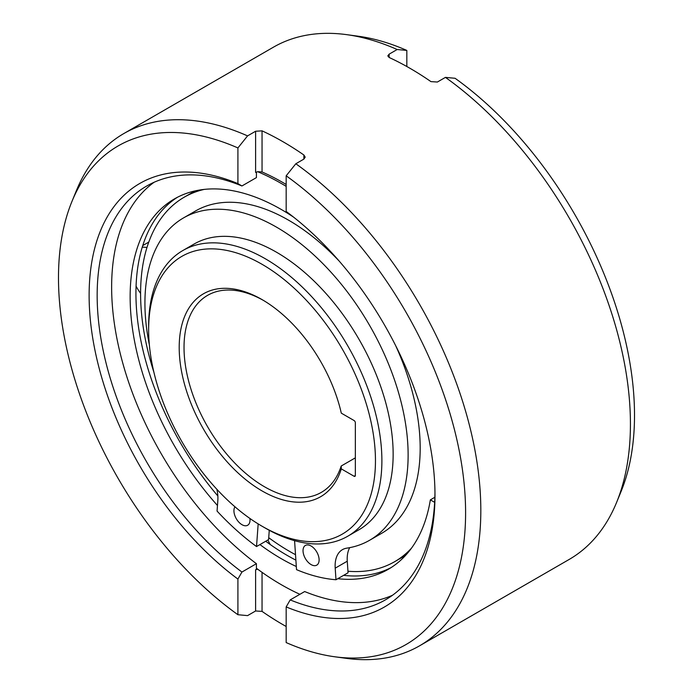 <?xml version="1.0" encoding="UTF-8"?>
<svg xmlns="http://www.w3.org/2000/svg" width="693" height="693" viewBox="0 0 693 693"><rect width="100%" height="100%" fill="white"/><g stroke="black" fill="none" stroke-linecap="round" stroke-linejoin="round"><path stroke-width="1.04" d="M341.303 468.875A117.16 67.645 60 0 1 262.049 490.921A117.16 67.645 60 0 1 179.201 347.427A117.16 67.645 60 0 1 262.049 299.593A117.16 67.645 60 0 1 341.303 413.149L354.062 420.521A1.819 1.048 60 0 1 355.344 422.747L355.344 475.502A1.819 1.048 60 0 1 354.972 476.334A1.819 1.048 60 0 1 354.062 476.247L341.303 468.875L341.19 466.025A113.747 65.67 60 0 1 321.335 492.376A113.747 65.67 60 0 1 264.457 486.746A113.747 65.67 60 0 1 184.026 347.427A113.747 65.67 60 0 1 207.588 295.357A113.747 65.67 60 0 1 263.262 300.312M375.459 460.732A160.386 92.602 -120 0 0 262.049 264.302A160.386 92.602 -120 0 0 148.64 329.781A160.386 92.602 -120 0 0 262.041 526.212A160.386 92.602 -120 0 0 375.459 460.732M262.041 526.212A160.386 92.602 -120 0 0 262.049 526.212L265.263 528.075A164.934 95.227 -120 0 0 347.73 536.243A164.934 95.227 -120 0 0 381.886 460.732A164.934 95.227 -120 0 0 309.892 294.75A164.934 95.227 -120 0 0 182.796 250.563A164.934 95.227 -120 0 0 148.64 326.065L148.64 329.781M347.73 536.243L358.991 529.738A164.934 95.227 -120 0 0 393.148 454.236A164.934 95.227 -120 0 0 321.154 288.253A164.934 95.227 -120 0 0 194.057 244.057L182.796 250.563M216.883 489.301A35.265 20.357 60 0 1 217.836 500.407L217.065 511.087A211.573 122.15 -120 0 0 256.523 546.552L258.168 523.899M294.577 540.67L296.526 569.646A211.573 122.15 -120 0 0 335.984 579.746L335.204 568.165A35.265 20.357 60 0 1 342.429 549.662A35.265 20.357 60 0 1 346.751 548.163A186.105 107.45 -120 0 0 369.577 540.289A186.105 107.45 -120 0 0 408.125 455.084A186.105 107.45 -120 0 0 326.888 267.793A186.105 107.45 -120 0 0 183.472 217.94A186.105 107.45 -120 0 0 144.924 303.136A186.105 107.45 -120 0 0 149.333 344.672M303.032 550.649A11.374 6.566 60 0 1 305.388 545.443A11.374 6.566 60 0 1 314.154 548.484A11.374 6.566 60 0 1 319.118 559.935A11.374 6.566 60 0 1 316.762 565.141A11.374 6.566 60 0 1 307.995 562.092A11.374 6.566 60 0 1 303.032 550.649M249.904 518.451A11.374 6.566 60 0 1 250.017 520.036A11.374 6.566 60 0 1 247.661 525.251A11.374 6.566 60 0 1 238.894 522.201A11.374 6.566 60 0 1 233.931 510.75A11.374 6.566 60 0 1 234.962 506.791M349.731 547.652A35.265 20.357 -120 0 0 347.271 561.2L348.051 572.782L335.984 579.746M395.746 345.816A186.105 107.45 60 0 1 420.183 448.12A186.105 107.45 60 0 1 381.644 533.324L369.577 540.289M183.472 217.94L195.539 210.967A186.105 107.45 60 0 1 218.356 203.092A186.105 107.45 60 0 1 339.198 261.088M269.265 530.301L268.589 539.587L256.523 546.552M204.288 189.388A210.438 121.492 -120 0 0 184.173 197.228A210.438 121.492 -120 0 0 140.592 293.563A210.438 121.492 -120 0 0 153.907 372.297M268.728 537.69A210.438 121.492 -120 0 0 295.521 554.686M347.947 571.231A210.438 121.492 -120 0 0 394.612 561.711A210.438 121.492 -120 0 0 411.451 548.215M184.173 197.228L192.221 192.585A210.438 121.492 60 0 1 195.478 190.818M405.812 555.136A210.438 121.492 60 0 1 402.65 557.068L394.612 561.711M341.19 466.025L355.344 457.848M267.888 539.994A34.122 19.699 -120 0 0 270.348 544.603M136.062 286.114A34.122 19.699 -120 0 0 140.592 293.399M146.942 247.557A34.122 19.699 -120 0 0 142.23 247.236M434.875 497.253L430.353 499.861L434.65 502.347M256.419 568.251A245.694 141.857 -120 0 0 257.649 569.17L255.613 569.776L255.613 610.975L247.566 615.618L237.916 614.717A287.864 166.199 -120 0 1 71.89 201.602L76.343 190.731A295.746 170.747 -120 0 1 123.822 133.558A295.746 170.747 -120 0 1 247.566 135.889L255.613 131.246L262.049 130.847A295.746 170.747 -120 0 1 303.872 154.989L305.206 157.129L303.872 159.113L295.824 163.756L286.174 175.805L286.174 211.46A244.56 141.199 60 0 1 434.979 495.097A244.56 141.199 60 0 1 286.174 606.921L290.194 599.904L304.677 591.545A238.868 137.916 -120 0 0 392.524 595.252M256.419 172.063L256.419 177.607L241.935 185.967L237.916 183.602A244.56 141.199 60 0 0 89.12 295.417A244.56 141.199 60 0 0 237.916 579.062L241.935 572.046L256.419 563.686L256.419 569.317L255.613 569.776M255.613 131.246L255.613 172.444L257.649 171.691L262.049 171.959L262.049 130.847M286.174 186.365A245.694 141.857 -120 0 0 281.349 183.498A245.694 141.857 -120 0 0 257.649 171.691M286.174 184.468A245.694 141.857 -120 0 0 262.049 171.959M257.649 569.17A245.694 141.857 -120 0 0 281.349 584.727A245.694 141.857 -120 0 0 299.913 594.299M237.916 183.602L237.916 147.938L247.566 135.889M286.174 606.921L286.174 642.576A287.864 166.199 -120 0 0 334.676 656.765L346.318 658.35A295.746 170.747 -120 0 0 419.568 645.815A295.746 170.747 -120 0 0 480.821 510.42A295.746 170.747 -120 0 0 295.824 163.756M616.657 502.269L621.11 491.398A287.864 166.199 60 0 0 455.084 78.283L445.434 77.382A295.746 170.747 60 0 1 630.431 424.047A295.746 170.747 60 0 1 616.657 502.269A295.746 170.747 60 0 1 569.178 559.442L419.568 645.815M445.434 77.382L437.387 82.025L430.951 81.618A295.746 170.747 60 0 0 389.128 57.476L389.128 54.158L387.794 55.89L389.128 57.476M389.128 54.158L397.176 49.515L406.826 50.424L406.826 66.511M123.822 133.558L273.432 47.185A295.746 170.747 60 0 1 346.682 34.65A295.746 170.747 60 0 1 397.176 49.515M237.916 147.938A287.864 166.199 -120 0 0 71.89 201.602M237.916 579.062L237.916 614.717M241.935 572.046A238.868 137.916 60 0 1 97.159 295.417A238.868 137.916 60 0 1 146.63 186.071A238.868 137.916 60 0 1 241.935 185.967M286.174 626.489A295.746 170.747 -120 0 1 262.049 611.382L255.613 610.975M346.682 34.65L358.324 36.235A287.864 166.199 60 0 1 406.826 50.424M334.676 656.765A287.864 166.199 -120 0 0 464.059 483.047A287.864 166.199 -120 0 0 286.174 175.805M434.961 492.758A238.868 137.916 60 0 1 385.499 599.809A238.868 137.916 60 0 1 290.194 599.904M154.089 182.268A238.868 137.916 -120 0 0 111.634 287.058A238.868 137.916 -120 0 0 256.419 563.686M217.472 505.492A213.851 123.467 60 0 1 174.428 198.917A213.851 123.467 60 0 1 281.349 209.511A213.851 123.467 60 0 1 293.667 217.204M296.309 566.502A213.851 123.467 60 0 1 281.349 558.723A213.851 123.467 60 0 1 259.927 544.585M430.353 499.861A213.851 123.467 60 0 1 388.271 569.317A213.851 123.467 60 0 1 337.82 578.69M265.714 541.242A213.851 123.467 -120 0 0 287.145 555.379A213.851 123.467 -120 0 0 295.885 560.135M343.607 575.346A213.851 123.467 -120 0 0 391.129 567.576M177.365 197.314A213.851 123.467 -120 0 0 217.853 495.963M335.204 568.165L347.271 561.2M355.344 475.502L354.062 476.247M303.872 154.989L303.872 159.113M262.049 611.382L262.049 572.34M148.77 242.1L142.741 245.582"/></g></svg>
